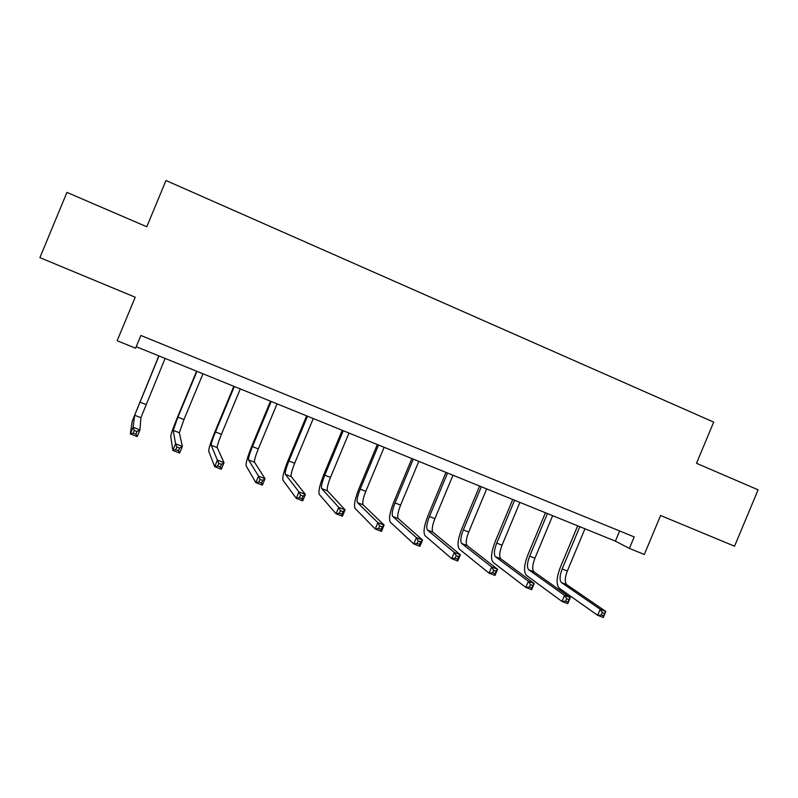<?xml version="1.0" encoding="UTF-8"?>
<svg xmlns="http://www.w3.org/2000/svg" width="798" height="798" viewBox="0 0 798 798"><rect width="100%" height="100%" fill="white"/><g stroke="black" fill="none" stroke-linecap="round" stroke-linejoin="round"><path stroke-width="1.2" d="M66.942 192.398L39.9 257.634L135.211 297.225L117.146 340.746L135.59 348.217L140.887 335.469L634.191 536.914L629.393 548.416L644.315 554.46L660.584 515.488L734.539 546.211L758.1 489.812L696.494 463.299L713.691 422.112L165.974 180.508L146.782 226.762L66.942 192.398M136.219 346.701L615.378 541.134L629.393 548.416M619.627 530.969L615.378 541.134M579.807 526.69L562.171 568.964C559.627 575.757 559.418 580.306 561.533 582.63L600.166 609.243L605.822 611.448L603.308 617.492L597.642 615.298L559.228 588.166C556.086 584.635 556.415 577.812 560.206 567.677L577.672 525.822M584.954 528.785L567.338 571.009C564.804 577.792 564.605 582.341 566.75 584.675L605.822 611.448L604.625 613.462L602.35 612.585L601.343 615.009L603.607 615.886L604.625 613.462M601.343 615.009L597.642 615.298L600.166 609.243L602.35 612.585M603.607 615.886L603.308 617.492M547.428 513.563L529.682 556.126C527.109 562.959 526.79 567.508 528.725 569.772L564.555 595.368L570.301 597.612L567.757 603.697L562.011 601.473L526.401 575.338C523.528 571.897 524.017 565.084 527.867 554.899L545.433 512.745M552.655 515.678L534.919 558.201C532.356 565.024 532.047 569.572 534.012 571.837L570.301 597.612L568.974 599.597L566.67 598.7L565.652 601.143L567.957 602.041L568.974 599.597M565.652 601.143L562.011 601.473L564.555 595.368L566.67 598.7M567.957 602.041L567.757 603.697M514.6 500.236L496.735 543.109C494.122 549.982 493.703 554.52 495.448 556.725L528.386 581.273L534.221 583.547L531.658 589.692L525.822 587.418L493.114 562.331C490.511 558.979 491.159 552.176 495.059 541.932L512.755 499.488M519.897 502.391L502.042 545.204C499.438 552.076 499.029 556.615 500.815 558.819L534.221 583.547L532.765 585.513L530.431 584.595L529.403 587.059L531.737 587.976L532.765 585.513M529.403 587.059L525.822 587.418L528.386 581.273L530.431 584.595M531.737 587.976L531.658 589.692M481.314 486.73L463.319 529.902C460.675 536.815 460.137 541.343 461.703 543.488L491.648 566.959L497.573 569.273L494.999 575.458L489.064 573.154L459.349 549.134C457.025 545.882 457.843 539.099 461.803 528.785L479.608 486.042M486.68 488.905L468.705 532.037C466.072 538.939 465.543 543.468 467.139 545.623L497.573 569.273L495.997 571.198L493.613 570.271L492.585 572.755L494.959 573.682L495.997 571.198M492.585 572.755L489.064 573.154L491.648 566.959L493.613 570.271M494.959 573.682L494.999 575.458M447.548 473.024L429.434 516.515C426.75 523.468 426.092 527.987 427.459 530.062L454.331 552.425L460.346 554.77L457.753 561.004L451.728 558.67L425.095 535.747C423.06 532.595 424.057 525.822 428.067 515.448L445.992 472.396M452.985 475.239L434.89 518.67C432.217 525.623 431.578 530.141 432.985 532.226L460.346 554.77L458.641 556.665L456.227 555.727L455.179 558.231L457.593 559.169L458.641 556.665M455.179 558.231L451.728 558.67L454.331 552.425L456.227 555.727M457.593 559.169L457.753 561.004M413.284 459.129L395.05 502.93C392.327 509.932 391.559 514.431 392.726 516.436L416.416 537.653L422.531 540.037L419.918 546.321L413.793 543.947L390.342 522.171C388.606 519.109 389.773 512.366 393.843 501.932L411.898 458.561M418.81 461.374L400.596 505.124C397.873 512.116 397.125 516.615 398.332 518.63L422.531 540.037L420.686 541.902L418.232 540.944L417.174 543.468L419.638 544.416L420.686 541.902M417.174 543.468L413.793 543.947L416.416 537.653L418.232 540.944M419.638 544.416L419.918 546.321M378.541 445.025L360.177 489.154C357.414 496.186 356.516 500.675 357.484 502.62L377.893 522.64L384.107 525.064L381.464 531.398L375.25 528.984L355.08 508.396C353.654 505.433 355.01 498.71 359.13 488.206L377.314 444.526M384.137 447.299L365.793 491.369C363.04 498.401 362.162 502.9 363.17 504.845L384.107 525.064L382.122 526.889L379.629 525.922L378.561 528.466L381.065 529.433L382.122 526.889M378.561 528.466L375.25 528.984L377.893 522.64L379.629 525.922M381.065 529.433L381.464 531.398M343.28 430.721L324.786 475.169C321.983 482.251 320.966 486.73 321.724 488.595L338.741 507.388L345.055 509.842L342.402 516.236L336.078 513.782L319.3 494.411C318.193 491.558 319.729 484.855 323.918 474.291L342.222 430.292M348.965 433.025L330.492 477.423C327.699 484.496 326.691 488.975 327.489 490.86L345.055 509.842L342.931 511.638L340.397 510.66L339.33 513.224L341.863 514.201L342.931 511.638M339.33 513.224L336.078 513.782L338.741 507.388L340.397 510.66M341.863 514.201L342.402 516.236M307.499 416.207L288.886 460.985C286.043 468.107 284.886 472.566 285.425 474.361L298.951 491.887L305.375 494.381L302.691 500.825L296.277 498.331L282.991 480.226C282.203 477.483 283.938 470.8 288.178 460.167L306.612 415.848M313.275 418.541L294.671 463.269C291.839 470.391 290.701 474.85 291.28 476.655L305.375 494.381L303.09 496.147L300.517 495.139L299.44 497.723L302.023 498.73L303.09 496.147M299.44 497.723L296.277 498.331L298.951 491.887L300.517 495.139M302.023 498.73L302.691 500.825M271.2 401.474L252.447 446.581C249.555 453.753 248.278 458.202 248.587 459.917L258.512 476.127L265.036 478.67L262.343 485.164L255.809 482.63L246.133 465.823C245.684 463.199 247.619 456.536 251.929 445.833L270.482 401.185M277.046 403.848L258.323 448.905C255.44 456.067 254.173 460.516 254.522 462.241L265.036 478.67L262.602 480.386L259.988 479.369L258.901 481.972L261.515 482.99L262.602 480.386M258.901 481.972L255.809 482.63L258.512 476.127L259.988 479.369M261.515 482.99L262.343 485.164M234.343 386.521L215.46 431.967C212.537 439.189 211.111 443.618 211.191 445.254L217.395 460.107L224.029 462.69L221.305 469.234L214.672 466.66L208.717 451.209C208.627 448.695 210.762 442.052 215.131 431.289L233.824 386.312M240.288 388.935L221.425 434.331C218.502 441.533 217.106 445.972 217.226 447.618L224.029 462.69L221.435 464.366L218.772 463.339L217.684 465.962L220.348 467L221.435 464.366M217.684 465.962L214.672 466.66L217.395 460.107L218.772 463.339M220.348 467L221.305 469.234M196.946 371.349L177.924 417.135L173.226 430.371L175.59 443.818L182.343 446.441L179.6 453.045L172.847 450.431L170.742 436.366C171.001 433.972 173.346 427.359 177.774 416.536L196.607 371.21M202.971 373.793L183.979 419.529L179.351 432.765L182.343 446.441L179.58 448.087L176.877 447.03L175.769 449.683L178.483 450.73L179.58 448.087M175.769 449.683L172.847 450.431L175.59 443.818L176.877 447.03M178.483 450.73L179.6 453.045M158.972 355.938L134.682 415.259L133.086 427.249L139.939 429.923L137.176 436.586L130.313 433.922L132.179 421.294L158.832 355.878M165.096 358.422L140.907 417.693L139.939 429.923L137.017 431.519L134.263 430.451L133.156 433.124L135.909 434.192L137.017 431.519M133.156 433.124L130.313 433.922L133.086 427.249L134.263 430.451M135.909 434.192L137.176 436.586M567.338 571.009L562.171 568.964M566.75 584.675L561.533 582.63M534.919 558.201L529.682 556.126M534.012 571.837L528.725 569.772M502.042 545.204L496.735 543.109M500.815 558.819L495.448 556.725M468.705 532.037L463.319 529.902M467.139 545.623L461.703 543.488M434.89 518.67L429.434 516.515M432.985 532.226L427.459 530.062M400.596 505.124L395.05 502.93M398.332 518.63L392.726 516.436M365.793 491.369L360.177 489.154M363.17 504.845L357.484 502.62M330.492 477.423L324.786 475.169M327.489 490.86L321.724 488.595M294.671 463.269L288.886 460.985M291.28 476.655L285.425 474.361M258.323 448.905L252.447 446.581M254.522 462.241L248.587 459.917M221.425 434.331L215.46 431.967M217.226 447.618L211.191 445.254M183.979 419.529L177.924 417.135M179.351 432.765L173.226 430.371M145.964 404.506L139.82 402.082M140.907 417.693L134.682 415.259"/></g></svg>
